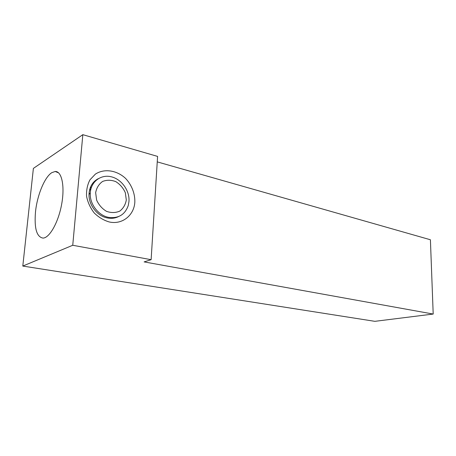 <?xml version="1.0" encoding="UTF-8"?>
<svg xmlns="http://www.w3.org/2000/svg" width="456" height="456" viewBox="0 0 456 456"><rect width="100%" height="100%" fill="white"/><g stroke="black" fill="none" stroke-linecap="round" stroke-linejoin="round"><path stroke-width="0.68" d="M90.106 188.129L91.217 187.861M90.328 187.536L91.405 187.308M126.306 199.962L125.337 192.74C123.24 188.026 120.065 184.327 115.813 181.636C111.235 179.881 106.829 179.818 102.606 181.442C98.912 184.064 96.598 187.804 95.652 192.649L96.621 200.099C98.827 204.955 102.127 208.705 106.522 211.35C111.201 212.98 115.602 212.912 119.734 211.134C123.28 208.415 125.474 204.693 126.306 199.962M128.968 201.455L128.279 205.451C125.001 214.753 118.378 218.715 108.403 217.335C98.41 215.397 89.786 204.248 90.259 193.572C90.47 182.109 100.531 174.232 111.002 176.717C121.49 179.02 129.823 190.636 128.968 201.455M118.383 216.657C114.935 218.327 111.178 218.743 107.12 217.905C97.145 215.984 88.538 204.869 89.017 194.227C89.433 186.92 92.539 181.722 98.331 178.627M433.2 314.053L374.86 321.332L22.8 266.065L72.743 245.271L151.124 259.686L144.119 261.898L433.2 314.053L430.407 239.759L157.252 161.88M151.124 259.686L157.594 156.408L82.832 134.668L33.385 168.395L22.8 266.065M109.201 221.952C122.288 224.973 134.195 215.26 134.839 201.991C135.044 193.458 131.641 184.828 125.48 178.319C116.725 170.219 104.299 168.304 95.372 174.118L89.929 179.869C87.37 184.811 86.252 190.312 86.583 196.371C87.808 202.441 90.351 207.964 94.204 212.946C98.661 217.307 103.66 220.311 109.201 221.952M72.743 245.271L82.832 134.668M35.494 211.949C34.154 228.291 36.657 237.006 43.012 238.095C49.556 238.003 58.425 222.294 61.668 204.191C64.997 186.088 61.748 171.08 55.204 171.484L51.836 172.647C44.631 177.013 37.13 195.373 35.494 211.949M90.636 190.095L89.587 189.895M89.718 189.371L90.801 189.343M90.259 193.515L89.057 193.333M90.259 193.572L89.017 194.227M58.647 172.875L55.204 171.484"/></g></svg>
